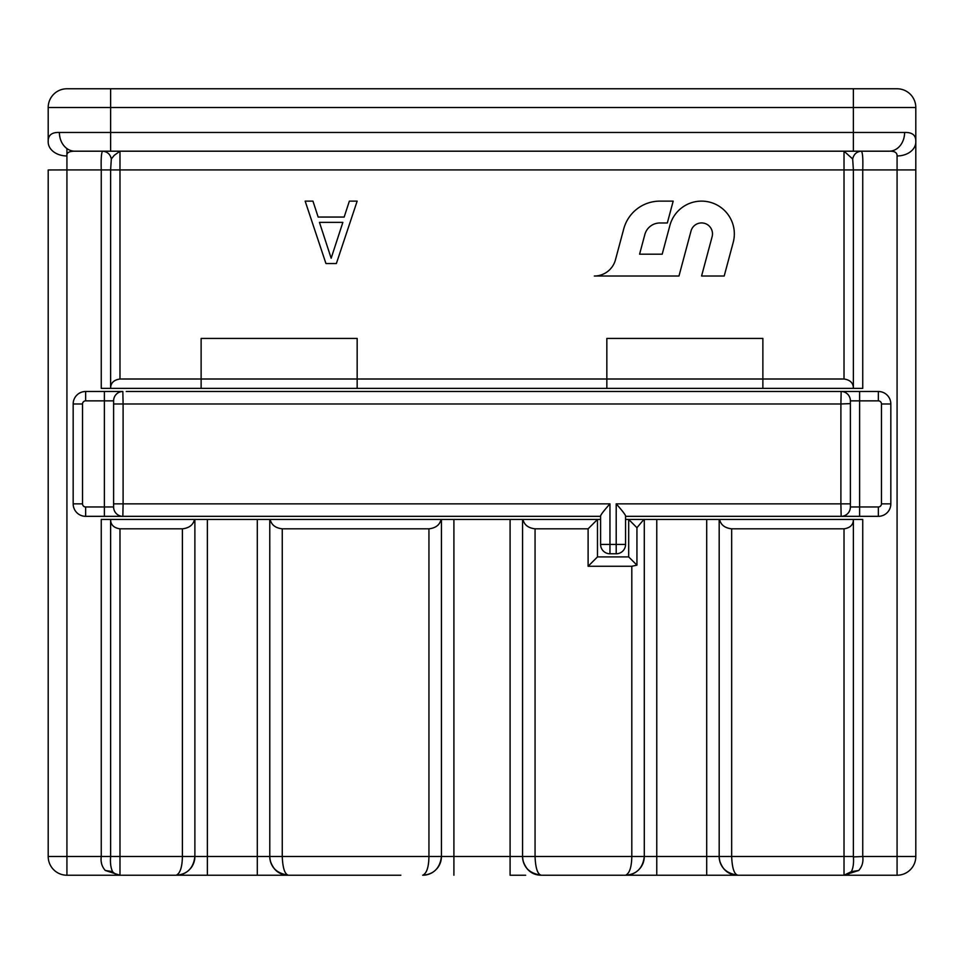 <?xml version="1.0" encoding="UTF-8"?>
<svg xmlns="http://www.w3.org/2000/svg" width="964" height="964" viewBox="0 0 964 964"><rect width="100%" height="100%" fill="white"/><g stroke="black" fill="none" stroke-linecap="round" stroke-linejoin="round"><path stroke-width="1.45" d="M725.422 875.228L737.906 875.228C734.219 874.42 732.134 868.178 731.664 856.502L844.018 856.502L844.018 528.814C850.26 527.898 853.381 524.778 853.381 519.451L862.744 519.451L862.744 856.502L897.074 856.502L897.074 169.917L862.744 169.917C863.105 158.482 862.623 152.24 861.322 151.191L889.242 151.191C894.592 151.011 897.207 152.601 897.074 155.951L897.074 169.917L915.8 169.917L915.8 141.997A18.726 13.954 180 0 1 897.074 155.951M631.806 875.228L697.346 875.228M600.596 875.228L619.322 875.228M102.051 875.228L400.855 875.228M266.654 875.228L329.073 875.228M600.596 519.451L597.475 519.451L588.112 528.814L535.056 528.814C528.26 528.043 524.235 524.922 522.97 519.451L441.03 519.451C439.765 524.922 435.74 528.043 428.944 528.814L282.259 528.814C275.475 528.043 271.438 524.922 270.173 519.451L194.885 519.451L194.885 856.502L207.368 856.502L207.368 875.228L229.89 875.228M112.619 871.649C110.776 867.998 110.101 862.949 110.619 856.502L101.256 856.502L101.256 519.451L110.619 519.451L110.619 856.502L119.982 856.502L119.982 875.228L66.926 875.228A18.726 18.726 0 0 1 48.2 856.502L48.2 169.965L66.926 169.917L66.926 856.502L101.256 856.502C100.509 861.924 101.847 866.576 105.257 870.456L119.982 875.228A9.363 9.363 -100.6 0 1 112.619 871.649L105.257 870.456M453.911 519.451L453.911 856.502L510.089 856.502L510.089 875.228L525.693 875.228M915.8 169.917L915.8 856.502A18.726 18.726 61.7 0 1 897.074 875.228L541.298 875.228C537.611 874.42 535.526 868.178 535.056 856.502L631.806 856.502L631.806 566.266L588.112 566.266L597.475 556.903L628.685 556.903L636.939 565.157L631.806 566.266M719.192 856.731C719.024 860.117 720.53 864.106 723.699 868.697C727.338 872.998 732.074 875.179 737.894 875.228A18.726 18.726 0 0 1 733.074 874.589A18.726 18.726 0 0 0 737.906 875.228C725.976 873.432 719.734 867.19 719.192 856.502L706.696 856.502L706.696 875.228L656.773 875.228L656.773 856.502L706.696 856.502L706.696 519.451M207.368 519.451L207.368 856.502L257.304 856.502L257.304 875.228L229.167 875.228M269.787 856.731C269.619 860.117 271.125 864.106 274.294 868.697C277.933 872.998 282.669 875.179 288.489 875.228A18.726 18.726 0 0 1 283.669 874.589A18.726 18.726 0 0 0 288.501 875.228L276.017 875.228M844.018 875.228L858.743 870.456L851.381 871.649L844.018 875.228L844.018 856.502L853.381 856.502C853.911 862.864 853.236 867.913 851.381 871.649A9.363 9.363 -91 0 1 844.018 875.228L828.413 875.228M126.224 391.492L878.349 391.492A12.484 12.484 169.8 0 1 890.832 403.976L890.832 503.847A12.484 12.484 10.1 0 1 878.349 516.33L625.564 516.33L859.623 516.33L859.623 506.968L878.349 506.968A3.121 3.121 10.1 0 0 881.47 503.847L881.47 403.976L890.832 403.976M122.838 391.492L85.651 391.492L85.651 400.855A3.121 3.121 -169.8 0 0 82.53 403.976L73.168 403.976A12.484 12.484 -169.8 0 1 85.651 391.492A12.484 12.484 -169.8 0 0 73.168 403.976L73.168 503.847L82.53 503.847A3.121 3.121 -10.1 0 0 85.651 506.968L113.607 506.968A9.363 9.23 90 0 0 122.838 516.33L123.103 503.847L609.959 503.847L609.959 544.419L616.201 544.419L616.201 503.847L840.897 503.847L841.162 516.33A9.363 9.23 90 0 0 850.393 506.968L850.393 400.855A9.363 9.23 -90 0 0 841.162 391.492L840.897 403.976L123.103 403.976L122.838 391.492A9.363 9.23 -90 0 0 113.607 400.855L113.607 506.968M375.888 391.492L201.127 391.492M500.726 391.492L475.758 391.492M762.873 391.492L600.596 391.492M844.018 528.814L731.664 528.814C724.88 528.043 720.843 524.922 719.578 519.451L643.892 519.451L636.939 527.706L636.939 565.157M643.892 519.451L625.564 519.451M850.26 403.627L840.897 403.976L840.897 503.847L850.26 503.847M113.607 400.855L104.377 400.855L104.377 516.33L600.596 516.33L85.651 516.33A12.484 12.484 -10.1 0 1 73.168 503.847A12.484 12.484 -10.1 0 0 85.651 516.33L85.651 506.968M357.162 388.372L101.256 388.372L101.256 169.917L66.926 169.917L66.926 155.951C66.432 152.794 69.046 151.203 74.758 151.191L119.982 151.191L114.258 155.312L111.33 158.952L110.619 169.917L110.619 388.372C110.619 383.057 113.74 379.937 119.982 379.009L201.127 379.009L201.127 338.436L357.162 338.436L357.162 388.372L606.838 388.372L606.838 379.009L762.873 379.009L762.873 338.436L606.838 338.436L606.838 379.009L201.127 379.009L201.127 388.372M853.381 151.191L853.381 132.466L904.606 132.466A18.726 15.364 90 0 1 889.242 151.191L844.018 151.191L852.67 158.952L853.381 169.917L853.381 388.372L606.838 388.372M762.873 388.372L762.873 379.009L844.018 379.009C850.26 379.937 853.381 383.057 853.381 388.372L862.744 388.372L862.744 169.917L844.018 169.917L844.018 151.191L110.619 151.191L110.619 132.466L853.381 132.466L853.381 107.498L110.619 107.498L110.619 132.466L59.394 132.466A18.726 15.364 90 0 0 74.758 151.191L105.076 151.191M851.381 151.191L855.02 151.191M858.936 151.191L861.322 151.191C856.707 151.577 853.815 154.168 852.67 158.952M904.606 132.466C912.462 132.213 916.198 135.394 915.8 141.997L915.8 107.498L853.381 107.498L853.381 88.772L897.074 88.772A18.726 18.726 0 0 1 915.8 107.498A18.726 18.726 0 0 0 897.074 88.772M59.394 132.466C51.598 132.164 47.863 135.346 48.2 141.997L48.2 107.498A18.726 18.726 0 0 1 66.926 88.772L853.381 88.772M108.992 151.191L116.078 151.191M844.018 151.191L119.982 151.191L119.982 169.917L101.256 169.917C100.907 158.47 101.377 152.228 102.678 151.191C107.39 151.661 110.282 154.252 111.33 158.952M114.632 873.553L117.102 874.77M194.885 519.451L194.487 519.451C193.222 524.922 189.197 528.043 182.401 528.814L119.982 528.814L119.982 856.502L194.885 856.502A18.726 18.726 0 0 1 190.294 868.781M119.982 528.814C113.74 527.898 110.619 524.778 110.619 519.451L194.487 519.451M270.173 519.451L441.03 519.451M522.97 519.451L597.475 519.451L597.475 556.903M257.304 519.451L257.304 856.502L282.259 856.502C282.729 868.178 284.814 874.42 288.501 875.228C276.572 873.432 270.33 867.19 269.787 856.502L269.775 519.451M441.428 519.451L441.428 856.502L453.911 856.502L453.911 875.228M522.572 856.731C522.416 860.117 523.91 864.106 527.079 868.697C530.718 872.998 535.454 875.179 541.274 875.228A18.726 18.726 0 0 1 536.466 874.589A18.726 18.726 0 0 0 541.298 875.228C529.357 873.432 523.115 867.19 522.572 856.502L522.572 519.451M588.112 528.814L588.112 566.266M600.596 544.419A9.363 9.363 0 0 0 609.959 553.782A9.363 9.363 0 0 1 600.596 544.419L609.959 544.419L609.959 553.782L616.201 553.782L609.959 553.782A9.363 9.363 0 0 1 600.596 544.419L600.596 515.933C600.849 514.607 603.97 510.583 609.959 503.847M625.564 544.419A9.363 9.363 0 0 1 616.201 553.782L616.201 544.419L625.564 544.419A9.363 9.363 0 0 1 616.201 553.782A9.363 9.363 0 0 0 625.564 544.419L625.564 515.933C625.299 514.607 622.178 510.571 616.201 503.847M724.193 276.017L733.218 242.374A32.764 32.764 0 0 0 705.841 201.404A32.764 32.764 0 0 0 669.908 225.407L662.196 254.183L639.59 254.183L644.844 234.529A15.605 15.605 0 0 1 659.918 222.973L667.329 222.973L673.185 201.127L659.918 201.127A37.451 37.451 0 0 0 623.744 228.878L615.454 259.834A21.847 21.847 0 0 1 594.354 276.017L678.969 276.017L691.007 231.059A10.917 10.917 0 0 1 712.48 233.891A10.917 10.917 0 0 1 712.107 236.722L701.575 276.017L724.193 276.017M336.364 263.546L325.953 263.546L305.154 201.127L312.951 201.127L318.156 217.057L344.16 217.057L349.366 201.127L357.162 201.127L336.364 263.546M719.578 519.451L853.381 519.451L853.381 856.9L862.744 856.502C863.491 861.924 862.153 866.576 858.743 870.456M644.289 519.451L644.289 856.502L656.773 856.502L656.773 519.451M731.664 528.814L731.664 856.502L719.18 856.502A18.726 18.726 0 0 0 719.433 859.551A18.726 18.726 0 0 1 719.18 856.502L719.18 519.451M719.71 860.924A18.726 18.726 0 0 0 720.927 864.395A18.726 18.726 0 0 1 719.71 860.924M727.76 872.239A18.726 18.726 0 0 0 732.544 874.444A18.726 18.726 0 0 1 727.76 872.239M639.698 868.781A18.726 18.726 0 0 0 644.289 856.502C642.868 868.178 636.626 874.42 625.564 875.228A18.726 18.726 0 0 0 630.058 874.685M630.842 874.469A18.726 18.726 0 0 0 635.722 872.239M625.564 875.228C629.54 873.432 631.613 867.19 631.806 856.502L644.289 856.502M510.089 519.451L510.089 856.502L522.572 856.502A18.726 18.726 0 0 0 522.825 859.551A18.726 18.726 0 0 1 522.572 856.502L535.056 856.502L535.056 528.814M523.103 860.924A18.726 18.726 0 0 0 524.32 864.395A18.726 18.726 0 0 1 523.103 860.924M531.14 872.239A18.726 18.726 0 0 0 535.936 874.444A18.726 18.726 0 0 1 531.14 872.239M436.849 868.781A18.726 18.726 0 0 0 441.428 856.502C440.018 868.178 433.776 874.42 422.702 875.228A18.726 18.726 0 0 0 427.197 874.685M427.98 874.469A18.726 18.726 0 0 0 432.86 872.239M422.702 875.228C426.678 873.432 428.763 867.19 428.944 856.502L428.944 528.814M269.775 856.502A18.726 18.726 0 0 0 270.028 859.551A18.726 18.726 0 0 1 269.775 856.502M270.306 860.924A18.726 18.726 0 0 0 271.523 864.395A18.726 18.726 0 0 1 270.306 860.924M278.355 872.239A18.726 18.726 0 0 0 283.139 874.444A18.726 18.726 0 0 1 278.355 872.239M194.885 856.502C193.463 868.178 187.221 874.42 176.159 875.228A18.726 18.726 0 0 0 180.654 874.685M181.437 874.469A18.726 18.726 0 0 0 186.317 872.239M176.159 875.228C180.135 873.432 182.22 867.19 182.401 856.502L182.401 528.814M628.685 556.903L628.685 519.451L636.939 527.706M846.886 874.782L849.368 873.553M206.067 88.772L204.332 88.772M757.933 88.772L759.753 88.772M48.2 141.997A18.726 13.954 -0 0 0 66.926 155.951L66.926 148.577M331.158 258.232L319.458 222.371L342.859 222.371L331.158 258.232M844.018 379.009L844.018 169.917L119.982 169.917L119.982 379.009M119.982 151.191L110.619 151.191M110.619 88.772L110.619 107.498L48.2 107.498M48.2 856.502L66.926 856.502L66.926 875.228M282.259 528.814L282.259 856.502L441.428 856.502M915.8 856.502A18.726 18.726 61.7 0 1 897.074 875.228L897.074 856.502L915.8 856.502M104.377 391.492L104.377 400.855L85.651 400.855M113.74 503.847L123.103 503.847L123.103 403.976L113.74 403.976M82.53 403.976L82.53 503.847M859.623 391.492L859.623 400.855L850.393 400.855M878.349 391.492L878.349 400.855L859.623 400.855L859.623 506.968L850.393 506.968M878.349 400.855A3.121 3.121 169.8 0 1 881.47 403.976M881.47 503.847L890.832 503.847A12.484 12.484 10.1 0 1 878.349 516.33L878.349 506.968M118.319 875.083L117.391 874.866M117.343 874.854L115.728 874.203M115.234 873.938L113.378 872.504M851.381 871.649L846.609 874.866M846.561 874.878L845.705 875.071"/></g></svg>

